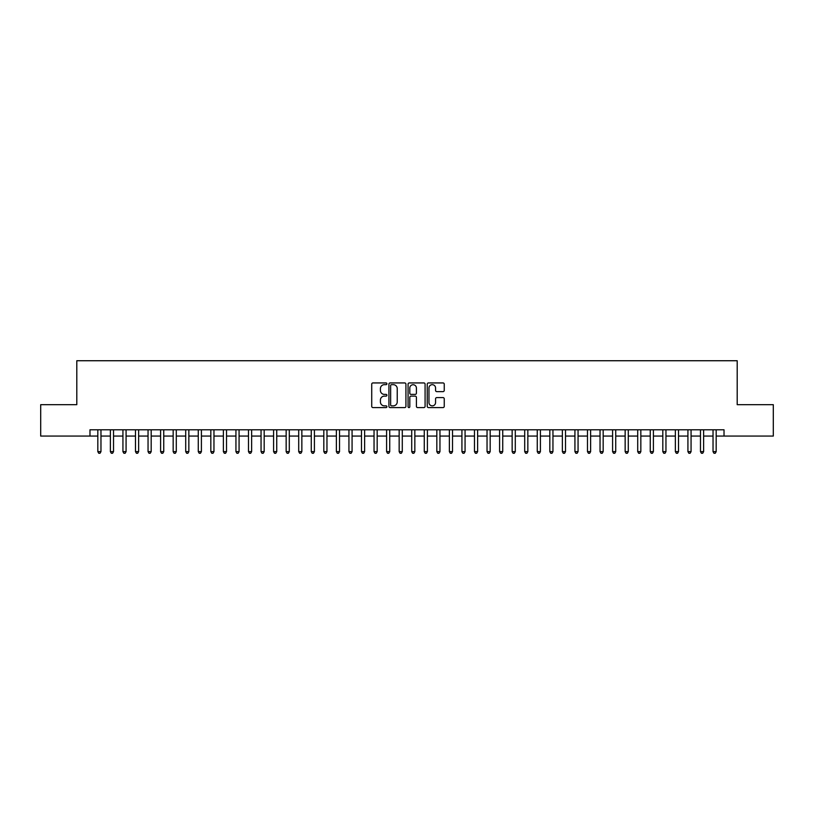 <?xml version="1.0" encoding="UTF-8"?>
<svg xmlns="http://www.w3.org/2000/svg" width="814" height="814" viewBox="0 0 814 814"><rect width="100%" height="100%" fill="white"/><g stroke="black" fill="none" stroke-linecap="round" stroke-linejoin="round"><path stroke-width="1.22" d="M386.915 383.801A0.865 0.865 0 0 0 386.05 382.936L372.954 382.936A1.231 1.231 0 0 0 371.723 384.167L371.723 406.349A1.231 1.231 0 0 0 372.954 407.58L386.05 407.58A0.865 0.865 0 0 0 386.915 406.725A0.865 0.865 0 0 0 386.05 405.86L384.35 405.86A3.948 3.948 0 0 1 380.413 401.913L380.413 400.071A3.948 3.948 0 0 1 384.35 396.123L386.05 396.123A0.865 0.865 0 0 0 386.915 395.258A0.865 0.865 0 0 0 386.05 394.393L384.35 394.393A3.948 3.948 0 0 1 380.413 390.455L380.413 388.604A3.948 3.948 0 0 1 384.35 384.666L386.05 384.666A0.865 0.865 0 0 0 386.915 383.801M443.019 391.626A1.231 1.231 0 0 0 444.251 390.394L444.251 384.167A1.231 1.231 0 0 0 443.019 382.936L428.469 382.936A1.231 1.231 0 0 0 427.238 384.167L427.238 406.349A1.231 1.231 0 0 0 428.469 407.58L443.019 407.58A1.231 1.231 0 0 0 444.251 406.349L444.251 398.84A1.231 1.231 0 0 0 443.019 397.598L436.792 397.598A1.231 1.231 0 0 0 435.561 398.84L435.561 402.564A3.297 3.297 0 0 1 432.265 405.86A3.297 3.297 0 0 1 428.968 402.564L428.968 387.963A3.297 3.297 0 0 1 432.265 384.666A3.297 3.297 0 0 1 435.561 387.963L435.561 390.394A1.231 1.231 0 0 0 436.792 391.626L443.019 391.626M89.978 436.07L40.7 436.07L40.7 404.68L76.801 404.68L76.801 360.734L737.199 360.734L737.199 404.68L773.3 404.68L773.3 436.07L724.022 436.07L724.022 429.792L89.978 429.792L89.978 436.07L97.822 436.07M405.921 384.167A1.231 1.231 0 0 0 404.69 382.936L390.15 382.936A1.231 1.231 0 0 0 388.919 384.167L388.919 406.349A1.231 1.231 0 0 0 390.15 407.58L404.69 407.58A1.231 1.231 0 0 0 405.921 406.349L405.921 384.167M409.31 382.936L423.85 382.936A1.231 1.231 0 0 1 425.081 384.167L425.081 406.349A1.231 1.231 0 0 1 423.85 407.58L417.633 407.58A1.231 1.231 0 0 1 416.402 406.349L416.402 397.354A1.231 1.231 0 0 0 415.16 396.123L411.039 396.123A1.231 1.231 0 0 0 409.808 397.354L409.808 406.725A0.865 0.865 0 0 1 408.943 407.58A0.865 0.865 0 0 1 408.079 406.725L408.079 384.167A1.231 1.231 0 0 1 409.31 382.936M100.967 436.07L110.378 436.07M113.522 436.07L122.934 436.07M126.078 436.07L135.49 436.07M138.634 436.07L148.046 436.07M151.19 436.07L160.602 436.07M163.746 436.07L173.158 436.07M176.292 436.07L185.714 436.07M188.848 436.07L198.27 436.07M201.404 436.07L210.826 436.07M213.96 436.07L223.382 436.07M226.516 436.07L235.938 436.07M239.072 436.07L248.494 436.07M251.628 436.07L261.05 436.07M264.184 436.07L273.596 436.07M276.74 436.07L286.152 436.07M289.296 436.07L298.707 436.07M301.852 436.07L311.263 436.07M314.408 436.07L323.819 436.07M326.963 436.07L336.375 436.07M339.519 436.07L348.931 436.07M352.075 436.07L361.487 436.07M364.621 436.07L374.043 436.07M377.177 436.07L386.599 436.07M389.733 436.07L399.155 436.07M402.289 436.07L411.711 436.07M414.845 436.07L424.267 436.07M427.401 436.07L436.823 436.07M439.957 436.07L449.379 436.07M452.513 436.07L461.925 436.07M465.069 436.07L474.481 436.07M477.625 436.07L487.037 436.07M490.181 436.07L499.593 436.07M502.737 436.07L512.148 436.07M515.293 436.07L524.704 436.07M527.848 436.07L537.26 436.07M540.404 436.07L549.816 436.07M552.95 436.07L562.372 436.07M565.506 436.07L574.928 436.07M578.062 436.07L587.484 436.07M590.618 436.07L600.04 436.07M603.174 436.07L612.596 436.07M615.73 436.07L625.152 436.07M628.286 436.07L637.708 436.07M640.842 436.07L650.254 436.07M653.398 436.07L662.81 436.07M665.954 436.07L675.366 436.07M678.51 436.07L687.922 436.07M691.066 436.07L700.478 436.07M703.622 436.07L713.033 436.07M716.178 436.07L724.022 436.07M391.503 384.666A0.865 0.865 0 0 0 390.639 385.521L390.639 404.996A0.865 0.865 0 0 0 391.503 405.86L393.294 405.86A3.948 3.948 0 0 0 397.232 401.913L397.232 388.604A3.948 3.948 0 0 0 393.294 384.666L391.503 384.666M416.402 388.024A3.297 3.297 0 0 0 413.105 384.727A3.297 3.297 0 0 0 409.808 388.024L409.808 393.162A1.231 1.231 0 0 0 411.039 394.393L415.16 394.393A1.231 1.231 0 0 0 416.402 393.162L416.402 388.024M100.967 429.792L100.967 451.638L97.822 451.638L97.822 429.792M100.967 451.638L100.02 453.266L98.769 453.266L97.822 451.638M113.522 429.792L113.522 451.638L110.378 451.638L110.378 429.792M113.522 451.638L112.576 453.266L111.325 453.266L110.378 451.638M126.078 429.792L126.078 451.638L122.934 451.638L122.934 429.792M126.078 451.638L125.132 453.266L123.881 453.266L122.934 451.638M138.634 429.792L138.634 451.638L135.49 451.638L135.49 429.792M138.634 451.638L137.688 453.266L136.437 453.266L135.49 451.638M151.19 429.792L151.19 451.638L148.046 451.638L148.046 429.792M151.19 451.638L150.244 453.266L148.993 453.266L148.046 451.638M163.746 429.792L163.746 451.638L160.602 451.638L160.602 429.792M163.746 451.638L162.8 453.266L161.548 453.266L160.602 451.638M176.292 429.792L176.292 451.638L173.158 451.638L173.158 429.792M176.292 451.638L175.356 453.266L174.104 453.266L173.158 451.638M188.848 429.792L188.848 451.638L185.714 451.638L185.714 429.792M188.848 451.638L187.912 453.266L186.65 453.266L185.714 451.638M201.404 429.792L201.404 451.638L198.27 451.638L198.27 429.792M201.404 451.638L200.468 453.266L199.206 453.266L198.27 451.638M213.96 429.792L213.96 451.638L210.826 451.638L210.826 429.792M213.96 451.638L213.024 453.266L211.762 453.266L210.826 451.638M226.516 429.792L226.516 451.638L223.382 451.638L223.382 429.792M226.516 451.638L225.58 453.266L224.318 453.266L223.382 451.638M239.072 429.792L239.072 451.638L235.938 451.638L235.938 429.792M239.072 451.638L238.136 453.266L236.874 453.266L235.938 451.638M251.628 429.792L251.628 451.638L248.494 451.638L248.494 429.792M251.628 451.638L250.692 453.266L249.43 453.266L248.494 451.638M264.184 429.792L264.184 451.638L261.05 451.638L261.05 429.792M264.184 451.638L263.237 453.266L261.986 453.266L261.05 451.638M276.74 429.792L276.74 451.638L273.596 451.638L273.596 429.792M276.74 451.638L275.793 453.266L274.542 453.266L273.596 451.638M289.296 429.792L289.296 451.638L286.152 451.638L286.152 429.792M289.296 451.638L288.349 453.266L287.098 453.266L286.152 451.638M301.852 429.792L301.852 451.638L298.707 451.638L298.707 429.792M301.852 451.638L300.905 453.266L299.654 453.266L298.707 451.638M314.408 429.792L314.408 451.638L311.263 451.638L311.263 429.792M314.408 451.638L313.461 453.266L312.21 453.266L311.263 451.638M326.963 429.792L326.963 451.638L323.819 451.638L323.819 429.792M326.963 451.638L326.017 453.266L324.766 453.266L323.819 451.638M339.519 429.792L339.519 451.638L336.375 451.638L336.375 429.792M339.519 451.638L338.573 453.266L337.322 453.266L336.375 451.638M352.075 429.792L352.075 451.638L348.931 451.638L348.931 429.792M352.075 451.638L351.129 453.266L349.878 453.266L348.931 451.638M364.621 429.792L364.621 451.638L361.487 451.638L361.487 429.792M364.621 451.638L363.685 453.266L362.434 453.266L361.487 451.638M377.177 429.792L377.177 451.638L374.043 451.638L374.043 429.792M377.177 451.638L376.241 453.266L374.979 453.266L374.043 451.638M389.733 429.792L389.733 451.638L386.599 451.638L386.599 429.792M389.733 451.638L388.797 453.266L387.535 453.266L386.599 451.638M402.289 429.792L402.289 451.638L399.155 451.638L399.155 429.792M402.289 451.638L401.353 453.266L400.091 453.266L399.155 451.638M414.845 429.792L414.845 451.638L411.711 451.638L411.711 429.792M414.845 451.638L413.909 453.266L412.647 453.266L411.711 451.638M427.401 429.792L427.401 451.638L424.267 451.638L424.267 429.792M427.401 451.638L426.465 453.266L425.203 453.266L424.267 451.638M439.957 429.792L439.957 451.638L436.823 451.638L436.823 429.792M439.957 451.638L439.021 453.266L437.759 453.266L436.823 451.638M452.513 429.792L452.513 451.638L449.379 451.638L449.379 429.792M452.513 451.638L451.567 453.266L450.315 453.266L449.379 451.638M465.069 429.792L465.069 451.638L461.925 451.638L461.925 429.792M465.069 451.638L464.122 453.266L462.871 453.266L461.925 451.638M477.625 429.792L477.625 451.638L474.481 451.638L474.481 429.792M477.625 451.638L476.678 453.266L475.427 453.266L474.481 451.638M490.181 429.792L490.181 451.638L487.037 451.638L487.037 429.792M490.181 451.638L489.234 453.266L487.983 453.266L487.037 451.638M502.737 429.792L502.737 451.638L499.593 451.638L499.593 429.792M502.737 451.638L501.79 453.266L500.539 453.266L499.593 451.638M515.293 429.792L515.293 451.638L512.148 451.638L512.148 429.792M515.293 451.638L514.346 453.266L513.095 453.266L512.148 451.638M527.848 429.792L527.848 451.638L524.704 451.638L524.704 429.792M527.848 451.638L526.902 453.266L525.651 453.266L524.704 451.638M540.404 429.792L540.404 451.638L537.26 451.638L537.26 429.792M540.404 451.638L539.458 453.266L538.207 453.266L537.26 451.638M552.95 429.792L552.95 451.638L549.816 451.638L549.816 429.792M552.95 451.638L552.014 453.266L550.763 453.266L549.816 451.638M565.506 429.792L565.506 451.638L562.372 451.638L562.372 429.792M565.506 451.638L564.57 453.266L563.308 453.266L562.372 451.638M578.062 429.792L578.062 451.638L574.928 451.638L574.928 429.792M578.062 451.638L577.126 453.266L575.864 453.266L574.928 451.638M590.618 429.792L590.618 451.638L587.484 451.638L587.484 429.792M590.618 451.638L589.682 453.266L588.42 453.266L587.484 451.638M603.174 429.792L603.174 451.638L600.04 451.638L600.04 429.792M603.174 451.638L602.238 453.266L600.976 453.266L600.04 451.638M615.73 429.792L615.73 451.638L612.596 451.638L612.596 429.792M615.73 451.638L614.794 453.266L613.532 453.266L612.596 451.638M628.286 429.792L628.286 451.638L625.152 451.638L625.152 429.792M628.286 451.638L627.35 453.266L626.088 453.266L625.152 451.638M640.842 429.792L640.842 451.638L637.708 451.638L637.708 429.792M640.842 451.638L639.896 453.266L638.644 453.266L637.708 451.638M653.398 429.792L653.398 451.638L650.254 451.638L650.254 429.792M653.398 451.638L652.452 453.266L651.2 453.266L650.254 451.638M665.954 429.792L665.954 451.638L662.81 451.638L662.81 429.792M665.954 451.638L665.007 453.266L663.756 453.266L662.81 451.638M678.51 429.792L678.51 451.638L675.366 451.638L675.366 429.792M678.51 451.638L677.563 453.266L676.312 453.266L675.366 451.638M691.066 429.792L691.066 451.638L687.922 451.638L687.922 429.792M691.066 451.638L690.119 453.266L688.868 453.266L687.922 451.638M703.622 429.792L703.622 451.638L700.478 451.638L700.478 429.792M703.622 451.638L702.675 453.266L701.424 453.266L700.478 451.638M716.178 429.792L716.178 451.638L713.033 451.638L713.033 429.792M716.178 451.638L715.231 453.266L713.98 453.266L713.033 451.638"/></g></svg>
